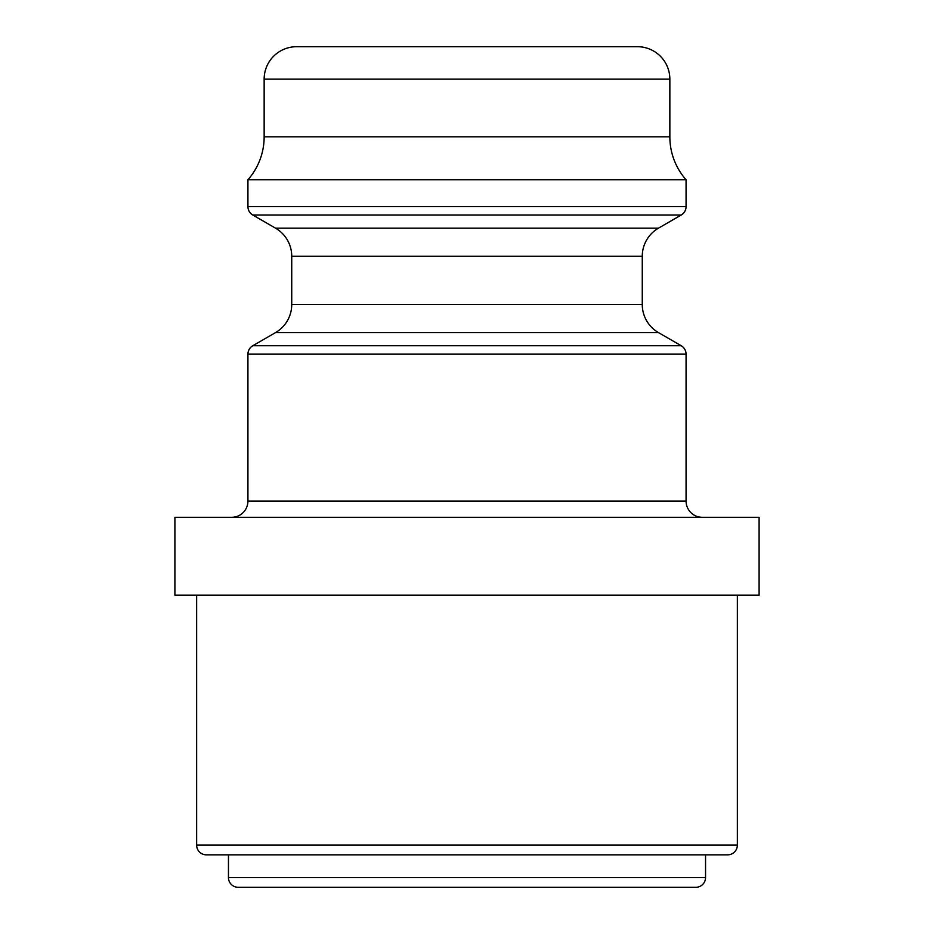 <?xml version="1.0" encoding="UTF-8"?>
<svg xmlns="http://www.w3.org/2000/svg" width="934" height="934" viewBox="0 0 934 934"><rect width="100%" height="100%" fill="white"/><g stroke="black" fill="none" stroke-linecap="round" stroke-linejoin="round"><path stroke-width="1.4" d="M304.717 46.7L629.283 46.7L304.717 46.7M247.93 179.772L686.07 179.772A64.913 64.913 0 0 1 669.853 136.831L669.853 79.156A32.456 32.456 0 0 0 637.397 46.7L296.603 46.7A32.456 32.456 0 0 0 264.147 79.156L264.147 136.831A64.913 64.913 0 0 1 247.93 179.772L247.93 206.601A9.737 9.737 0 0 0 252.799 215.03L275.507 228.153A32.456 32.456 0 0 1 291.735 256.255L291.735 304.507A32.456 32.456 0 0 1 275.507 332.609L252.799 345.732A9.737 9.737 0 0 0 247.93 354.161L247.93 501.079A16.228 16.228 0 0 1 231.702 517.308M686.07 179.772L686.07 206.601A9.737 9.737 0 0 1 681.201 215.03L252.799 215.03M702.298 517.308A16.228 16.228 0 0 1 686.07 501.079L686.07 354.161A9.737 9.737 0 0 0 681.201 345.732L658.493 332.609A32.456 32.456 0 0 1 642.265 304.507L642.265 256.255A32.456 32.456 0 0 1 658.493 228.153L681.201 215.03M759.097 517.308L174.903 517.308L174.903 595.203L759.097 595.203L759.097 517.308M196.642 595.203L196.642 845.107A9.737 9.737 0 0 0 206.379 854.844L727.621 854.844A9.737 9.737 0 0 0 737.358 845.107L196.642 845.107M737.358 595.203L737.358 845.107M228.456 854.844L228.456 877.563A9.737 9.737 0 0 0 238.193 887.3L695.807 887.3A9.737 9.737 0 0 0 705.544 877.563L228.456 877.563M705.544 854.844L705.544 877.563M669.853 79.156L264.147 79.156M669.853 136.831L264.147 136.831M686.07 206.601L247.93 206.601M658.493 228.153L275.507 228.153M642.265 256.255L291.735 256.255M642.265 304.507L291.735 304.507M658.493 332.609L275.507 332.609M681.201 345.732L252.799 345.732M686.07 354.161L247.93 354.161M686.07 501.079L247.93 501.079"/></g></svg>
